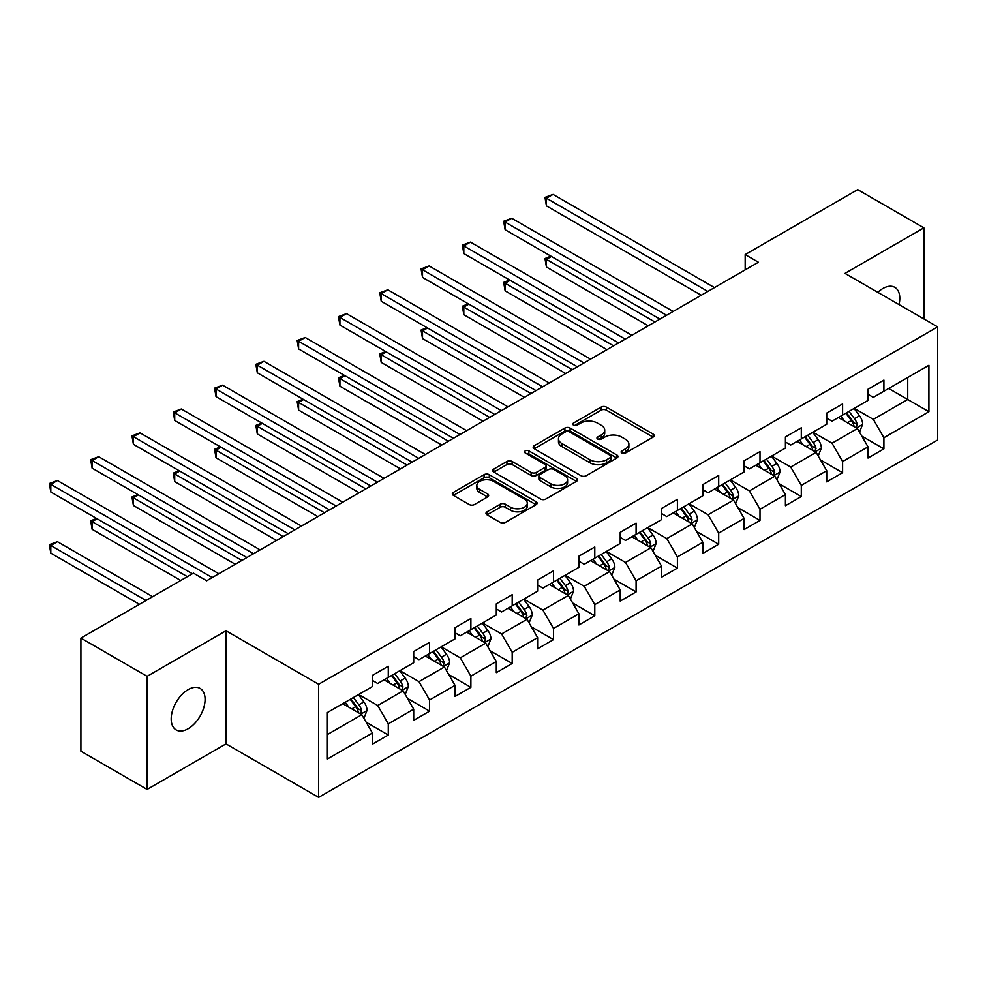 <?xml version="1.0" encoding="UTF-8"?>
<svg xmlns="http://www.w3.org/2000/svg" width="987" height="987" viewBox="0 0 987 987"><rect width="100%" height="100%" fill="white"/><g stroke="black" fill="none" stroke-linecap="round" stroke-linejoin="round"><path stroke-width="1.48" d="M621.872 453.033A2.579 1.48 0 0 0 625.511 453.033L653.123 437.093A3.677 2.122 0 0 0 654.196 435.6A3.677 2.122 0 0 0 653.123 434.095L606.351 407.088A3.677 2.122 0 0 0 601.145 407.088L573.533 423.028A2.579 1.48 0 0 0 572.781 424.077A2.579 1.48 0 0 0 573.533 425.126A2.579 1.48 0 0 0 577.173 425.126L580.751 423.065A11.758 6.786 0 0 1 597.382 423.065L601.28 425.323A11.758 6.786 0 0 1 604.723 430.122A11.758 6.786 0 0 1 601.28 434.922L597.703 436.982A2.579 1.48 0 0 0 596.95 438.031A2.579 1.48 0 0 0 597.703 439.079A2.579 1.48 0 0 0 601.342 439.079L604.92 437.019A11.758 6.786 0 0 1 621.551 437.019L625.45 439.277A11.758 6.786 0 0 1 628.892 444.076A11.758 6.786 0 0 1 625.45 448.875L621.872 450.936A2.579 1.48 0 0 0 621.119 451.984A2.579 1.48 0 0 0 621.872 453.033L621.872 450.936M188.135 728.739A23.959 13.83 120 0 0 203.791 707.63A23.959 13.83 120 0 0 200.114 688.42A23.959 13.83 120 0 0 188.135 689.617A23.959 13.83 120 0 0 172.478 710.726A23.959 13.83 120 0 0 176.155 729.924A23.959 13.83 120 0 0 188.135 728.739M899.021 304.588A23.959 13.83 120 0 0 894.827 287.34A23.959 13.83 120 0 0 882.847 288.525A23.959 13.83 120 0 0 877.788 292.325M487.06 511.809A3.677 2.122 0 0 0 485.986 513.314A3.677 2.122 0 0 0 487.06 514.819L500.187 522.394A3.677 2.122 0 0 0 505.381 522.394L536.052 504.69A3.677 2.122 0 0 0 537.125 503.185A3.677 2.122 0 0 0 536.052 501.692L489.268 474.685A3.677 2.122 0 0 0 484.074 474.685L453.415 492.39A3.677 2.122 0 0 0 452.33 493.882A3.677 2.122 0 0 0 453.415 495.388L469.269 504.542A3.677 2.122 0 0 0 474.463 504.542L487.59 496.954A3.677 2.122 0 0 0 488.664 495.462A3.677 2.122 0 0 0 487.59 493.956L479.719 489.416A9.833 5.675 0 0 1 476.844 485.407A9.833 5.675 0 0 1 482.914 480.163A9.833 5.675 0 0 1 493.623 481.397L524.418 499.175A9.833 5.675 0 0 1 527.305 503.185A9.833 5.675 0 0 1 521.235 508.428A9.833 5.675 0 0 1 510.513 507.195L505.381 504.234A3.677 2.122 0 0 0 500.187 504.234L487.06 511.809L487.06 514.819L500.187 507.293L500.187 504.234M225.998 630.767L147.1 676.317L80.909 638.096L80.909 751.218L147.1 789.427L225.998 743.877L318.653 797.373L318.653 684.262L225.998 630.767L225.998 743.877M923.881 318.937L923.881 227.837L844.983 273.387L937.65 326.894L318.653 684.262M923.881 227.837L857.691 189.627L745.173 254.584L745.173 269.87M80.909 638.096L193.427 573.139L206.665 580.775L758.411 262.234L745.173 254.584M581.01 475.734A3.677 2.122 0 0 0 586.204 475.734L616.875 458.03A3.677 2.122 0 0 0 617.948 456.525A3.677 2.122 0 0 0 616.875 455.019L570.091 428.025A3.677 2.122 0 0 0 564.897 428.025L534.226 445.717A3.677 2.122 0 0 0 533.153 447.222A3.677 2.122 0 0 0 534.226 448.727L581.01 475.734M526.293 453.588A2.579 1.48 0 0 1 528.909 453.958L528.909 450.899L576.457 478.362A3.677 2.122 0 0 1 577.543 479.855A3.677 2.122 0 0 1 576.457 481.36L545.799 499.064A3.677 2.122 0 0 1 540.605 499.064L493.821 472.057L493.821 469.059A3.677 2.122 0 0 0 492.747 470.552A3.677 2.122 0 0 0 493.821 472.057M493.821 469.059L506.948 461.472A3.677 2.122 0 0 1 512.142 461.472L531.117 472.428A3.677 2.122 0 0 0 536.311 472.428L545.021 467.406A3.677 2.122 0 0 0 546.095 465.901A3.677 2.122 0 0 0 545.021 464.408L525.269 452.996A2.579 1.48 0 0 1 524.516 451.947A2.579 1.48 0 0 1 526.096 450.578A2.579 1.48 0 0 1 528.909 450.899M318.653 797.373L937.65 440.005L937.65 326.894M366.177 722.25L388.286 735.007L388.286 723.853L413.701 709.172L413.701 720.337L429.592 711.171L429.592 700.005L455.007 685.336L455.007 696.489L470.885 687.322L470.885 676.157L496.301 661.487L496.301 672.64L512.191 663.474L512.191 652.321L537.607 637.639L537.607 648.804L553.497 639.625L553.497 628.472L578.913 613.791L578.913 624.956L594.791 615.789L594.791 604.624L620.206 589.955L620.206 601.108L636.097 591.941L636.097 580.775L661.512 566.106L661.512 577.259L677.403 568.093L677.403 556.939L702.818 542.258L702.818 553.423L718.696 544.244L718.696 533.091L744.112 518.409L744.112 529.575L760.002 520.408L760.002 509.243L785.418 494.573L785.418 505.726L801.296 496.56L801.296 485.394L826.724 470.725L826.724 481.878L842.602 472.711L842.602 461.558L868.017 446.877L868.017 458.042L883.908 448.863L883.908 437.71L928.915 411.727L928.915 365.252L907.732 377.478L907.732 399.501L928.915 411.727M388.286 735.007L372.407 744.186L372.407 733.02L327.388 759.003L327.388 712.54L372.407 686.557L372.407 675.392L388.286 666.225L388.286 677.378L413.701 662.709L413.701 651.556L429.592 642.377L429.592 653.542L455.007 638.86L455.007 627.707L470.885 618.528L470.885 629.694L496.301 615.024L496.301 603.859L512.191 594.692L512.191 605.845L537.607 591.176L537.607 580.011L553.497 570.844L553.497 581.997L578.913 567.328L578.913 556.174L594.791 546.995L594.791 558.161L620.206 543.479L620.206 532.326L636.097 523.147L636.097 534.312L661.512 519.643L661.512 508.478L677.403 499.311L677.403 510.464L702.818 495.795L702.818 484.629L718.696 475.463L718.696 486.616L744.112 471.946L744.112 460.793L760.002 451.614L760.002 462.78L785.418 448.098L785.418 436.945L801.296 427.778L801.296 438.931L826.724 424.262L826.724 413.097L842.602 403.93L842.602 415.083L868.017 400.414L868.017 389.248L883.908 380.081L883.908 391.234L928.915 365.252M384.054 679.833L403.115 690.838L377.7 705.508L358.639 694.503M372.407 680.438L377.7 683.497L388.286 677.378M377.7 705.508L388.286 723.853M403.115 690.838L413.701 709.172M425.348 655.985L444.409 666.99L418.994 681.659L399.932 670.654M413.701 656.589L418.994 659.649L429.592 653.542M418.994 681.659L429.592 700.005M444.409 666.99L455.007 685.336M466.654 632.136L485.715 643.142L460.3 657.823L441.238 646.818M455.007 632.753L460.3 635.801L470.885 629.694M460.3 657.823L470.885 676.157M485.715 643.142L496.301 661.487M507.96 608.288L527.021 619.293L501.606 633.975L482.544 622.97M496.301 608.905L501.606 611.965L512.191 605.845M501.606 633.975L512.191 652.321M527.021 619.293L537.607 637.639M549.253 584.452L568.315 595.457L542.899 610.126L523.838 599.121M537.607 585.057L542.899 588.116L553.497 581.997M542.899 610.126L553.497 628.472M568.315 595.457L578.913 613.791M590.559 560.604L609.621 571.609L584.205 586.278L565.144 575.273M578.913 561.208L584.205 564.268L594.791 558.161M584.205 586.278L594.791 604.624M609.621 571.609L620.206 589.955M631.865 536.755L650.927 547.76L625.511 562.442L606.437 551.437M620.206 537.372L625.511 540.432L636.097 534.312M625.511 562.442L636.097 580.775M650.927 547.76L661.512 566.106M673.159 512.907L692.22 523.912L666.805 538.594L647.743 527.589M661.512 513.524L666.805 516.583L677.403 510.464M666.805 538.594L677.403 556.939M692.22 523.912L702.818 542.258M714.465 489.071L733.526 500.076L708.111 514.745L689.049 503.74M702.818 489.675L708.111 492.735L718.696 486.616M708.111 514.745L718.696 533.091M733.526 500.076L744.112 518.409M755.758 465.222L774.832 476.227L749.404 490.897L730.343 479.892M744.112 465.839L749.404 468.887L760.002 462.78M749.404 490.897L760.002 509.243M774.832 476.227L785.418 494.573M797.064 441.374L816.126 452.379L790.71 467.061L771.649 456.056M785.418 441.991L790.71 445.051L801.296 438.931M790.71 467.061L801.296 485.394M816.126 452.379L826.724 470.725M838.37 417.526L857.432 428.543L832.016 443.212L812.955 432.207M826.724 418.143L832.016 421.202L842.602 415.083M832.016 443.212L842.602 461.558M857.432 428.543L868.017 446.877M888.67 388.483L907.732 399.501L873.31 419.364L854.248 408.359M868.017 394.294L873.31 397.354L883.908 391.234M873.31 419.364L883.908 437.71M147.1 676.317L147.1 789.427M327.388 734.55L361.81 714.674L342.748 703.669M361.81 714.674L372.407 733.02M861.799 436.106L883.908 448.863M820.493 459.954L842.602 472.711M779.199 483.79L801.296 496.56M737.894 507.639L760.002 520.408M696.588 531.487L718.696 544.244M655.294 555.336L677.403 568.093M613.988 579.172L636.097 591.941M572.682 603.02L594.791 615.789M531.388 626.868L553.497 639.625M490.083 650.717L512.191 663.474M448.789 674.553L470.885 687.322M407.483 698.401L429.592 711.171M622.908 453.403L625.45 451.935A11.758 6.786 0 0 0 628.892 447.136L628.892 444.076M604.723 430.122L604.723 433.182A11.758 6.786 0 0 1 601.28 437.981L598.739 439.449M653.073 437.13L606.351 410.148A3.677 2.122 0 0 0 601.145 410.148L574.57 425.496M616.826 458.054L570.091 431.072A3.677 2.122 0 0 0 564.897 431.072L534.275 448.752M610.373 457.573A2.579 1.48 0 0 0 611.126 456.525A2.579 1.48 0 0 0 610.373 455.476L569.314 431.775A2.579 1.48 0 0 0 565.674 431.775L561.911 433.947A11.758 6.786 0 0 0 558.469 438.746A11.758 6.786 0 0 0 561.911 443.545L589.979 459.757A11.758 6.786 0 0 0 606.61 459.757L610.373 457.573L610.373 460.633A2.579 1.48 0 0 0 611.126 459.584L611.126 456.525M558.469 438.746L558.469 441.806A11.758 6.786 0 0 0 561.911 446.605L561.911 443.545M610.373 460.633L606.61 462.804A11.758 6.786 0 0 1 589.979 462.804L561.911 446.605M493.87 472.082L506.948 464.532L506.948 461.472M546.095 465.901L546.095 468.961A3.677 2.122 0 0 1 545.021 470.466L536.311 475.487A3.677 2.122 0 0 1 531.117 475.487L512.142 464.532A3.677 2.122 0 0 0 506.948 464.532M528.909 453.958L576.408 481.385M550.795 483.79A9.833 5.675 0 0 0 561.517 485.024A9.833 5.675 0 0 0 567.587 479.781A9.833 5.675 0 0 0 564.7 475.771L553.855 469.504A3.677 2.122 0 0 0 548.649 469.504L539.951 474.525A3.677 2.122 0 0 0 538.877 476.03A3.677 2.122 0 0 0 539.951 477.535L550.795 483.79L550.795 486.85A9.833 5.675 0 0 0 561.517 488.084A9.833 5.675 0 0 0 567.587 482.84L567.587 479.781M538.877 476.03L538.877 479.09A3.677 2.122 0 0 0 539.951 480.583L539.951 477.535M550.795 486.85L539.951 480.583M527.305 503.185L527.305 506.245A9.833 5.675 0 0 1 521.235 511.488A9.833 5.675 0 0 1 510.513 510.254L505.381 507.293A3.677 2.122 0 0 0 500.187 507.293M476.844 485.407L476.844 488.466A9.833 5.675 0 0 0 479.719 492.476L479.719 489.416M487.541 496.992L479.719 492.476M536.003 504.715L489.268 477.733A3.677 2.122 0 0 0 484.074 477.733L453.465 495.412M859.517 432.158L862.675 424.225A9.919 5.725 -120 0 0 859.504 415.774L854.039 408.482M844.514 421.079L840.801 416.132M551.449 256.472L546.428 259.371L546.428 267.021L648.274 325.821M855.889 427.655L857.308 424.644A9.919 5.725 -120 0 0 854.471 418.685L849.005 411.382M846.525 412.825L852.583 420.918A5.058 2.924 60 0 1 853.508 422.448L857.308 424.644M845.834 413.22L851.3 420.511A9.919 5.725 60 0 1 854.137 426.483M546.428 267.021L544.972 258.532L654.887 321.996M544.972 258.532L550.869 256.139M707.839 291.424L546.428 198.227L553.041 194.414L714.465 287.599M701.226 295.249L546.428 205.876L546.428 198.227L544.972 197.388L553.041 194.414M546.428 205.876L544.972 197.388M818.223 456.006L821.369 448.073A9.919 5.725 -120 0 0 818.198 439.622L812.733 432.331M803.208 444.927L799.507 439.968M510.156 280.32L505.122 283.22L505.122 290.857L606.968 349.669M814.596 451.491L816.015 448.493A9.919 5.725 -120 0 0 813.177 442.521L807.711 435.23M805.219 436.673L811.289 444.755A5.058 2.924 60 0 1 812.202 446.297L816.015 448.493M804.528 437.068L809.994 444.36A9.919 5.725 60 0 1 812.832 450.331M505.122 290.857L503.666 282.381L613.593 345.845M503.666 282.381L509.576 279.975M776.917 479.855L780.063 471.922A9.919 5.725 -120 0 0 776.905 463.471L771.439 456.179M761.915 468.776L758.201 463.816M468.85 304.156L463.816 307.068L463.816 314.705L565.674 373.505M773.29 475.339L774.709 472.341A9.919 5.725 -120 0 0 771.871 466.37L766.405 459.078M763.926 460.51L769.983 468.603A5.058 2.924 60 0 1 770.896 470.145L774.709 472.341M763.235 460.917L768.7 468.208A9.919 5.725 60 0 1 771.538 474.179M463.816 314.705L462.36 306.229L572.287 369.693M462.36 306.229L468.27 303.823M666.546 315.272L505.122 222.075L511.747 218.25L673.159 311.448M659.921 319.097L505.122 229.724L505.122 222.075L503.666 221.236L511.747 218.25M505.122 229.724L503.666 221.236M625.24 339.121L463.816 245.923L470.441 242.099L631.865 335.296M618.627 342.933L463.816 253.56L463.816 245.923L462.36 245.084L470.441 242.099M463.816 253.56L462.36 245.084M735.611 503.691L738.769 495.758A9.919 5.725 -120 0 0 735.599 487.319L730.133 480.015M720.609 492.612L716.895 487.664M427.556 328.005L422.522 330.904L422.522 338.553L524.368 397.354M731.984 499.188L733.415 496.19A9.919 5.725 -120 0 0 730.565 490.218L725.1 482.927M722.62 484.358L728.677 492.451A5.058 2.924 60 0 1 729.603 493.981L733.415 496.19M721.929 484.753L727.394 492.057A9.919 5.725 60 0 1 730.232 498.016M422.522 338.553L421.067 330.065L530.994 393.529M421.067 330.065L426.964 327.672M694.317 527.539L697.464 519.606A9.919 5.725 -120 0 0 694.293 511.155L688.84 503.863M679.303 516.46L675.601 511.5M386.25 351.853L381.216 354.752L381.216 362.402L483.062 421.202M690.69 523.036L692.109 520.026A9.919 5.725 -120 0 0 689.271 514.067L683.806 506.763M681.314 508.206L687.384 516.3A5.058 2.924 60 0 1 688.297 517.83L692.109 520.026M680.623 508.601L686.088 515.893A9.919 5.725 60 0 1 688.926 521.864M381.216 362.402L379.761 353.914L489.688 417.378M379.761 353.914L385.67 351.52M653.012 551.388L656.158 543.455A9.919 5.725 -120 0 0 652.999 535.003L647.534 527.712M638.009 540.308L634.296 535.349M344.944 375.702L339.923 378.601L339.923 386.238L441.769 445.051M649.384 546.872L650.803 543.874A9.919 5.725 -120 0 0 647.966 537.903L642.5 530.611M640.02 532.042L646.078 540.136A5.058 2.924 60 0 1 647.003 541.678L650.803 543.874M639.329 532.449L644.795 539.741A9.919 5.725 60 0 1 647.632 545.712M339.923 386.238L338.455 377.762L448.382 441.226M338.455 377.762L344.364 375.356M583.934 362.957L422.522 269.772L429.135 265.947L590.559 359.145M577.321 366.782L422.522 277.409L422.522 269.772L421.067 268.92L429.135 265.947M422.522 277.409L421.067 268.92M542.64 386.805L381.216 293.608L387.842 289.796L549.253 382.981M536.015 390.63L381.216 301.257L381.216 293.608L379.761 292.769L387.842 289.796M381.216 301.257L379.761 292.769M501.334 410.654L339.923 317.456L346.536 313.632L507.96 406.829M494.721 414.478L339.923 325.105L339.923 317.456L338.455 316.617L346.536 313.632M339.923 325.105L338.455 316.617M460.041 434.502L298.617 341.305L305.23 337.48L466.654 430.677M453.415 438.314L298.617 348.942L298.617 341.305L297.161 340.466L305.23 337.48M298.617 348.942L297.161 340.466M418.735 458.338L257.311 365.153L263.936 361.328L425.348 454.526M412.11 462.163L257.311 372.79L257.311 365.153L255.855 364.302L263.936 361.328M257.311 372.79L255.855 364.302M377.429 482.187L216.017 388.989L222.63 385.177L384.054 478.362M370.816 486.011L216.017 396.638L216.017 388.989L214.561 388.15L222.63 385.177M216.017 396.638L214.561 388.15M336.135 506.035L174.711 412.837L181.324 409.013L342.748 502.21M329.51 509.86L174.711 420.487L174.711 412.837L173.256 411.998L181.324 409.013M174.711 420.487L173.256 411.998M294.829 529.883L133.405 436.686L140.031 432.861L301.442 526.059M288.204 533.696L133.405 444.323L133.405 436.686L131.95 435.847L140.031 432.861M133.405 444.323L131.95 435.847M253.523 553.719L92.112 460.534L98.725 456.71L260.149 549.907M246.91 557.544L92.112 468.171L92.112 460.534L90.656 459.683L98.725 456.71M92.112 468.171L90.656 459.683M611.718 575.236L614.864 567.303A9.919 5.725 -120 0 0 611.693 558.852L606.228 551.548M596.703 564.157L592.99 559.197M303.651 399.538L298.617 402.449L298.617 410.086L400.463 468.887M608.091 570.72L609.51 567.722A9.919 5.725 -120 0 0 606.66 561.751L601.206 554.46M598.714 555.891L604.772 563.984A5.058 2.924 60 0 1 605.697 565.526L609.51 567.722M598.023 556.298L603.489 563.589A9.919 5.725 60 0 1 606.326 569.561M298.617 410.086L297.161 401.61L407.088 465.074M297.161 401.61L303.058 399.204M570.412 599.072L573.558 591.139A9.919 5.725 -120 0 0 570.4 582.688L564.934 575.396M555.41 587.993L551.696 583.046M262.345 423.386L257.311 426.285L257.311 433.935L359.157 492.735M566.785 594.569L568.204 591.571A9.919 5.725 -120 0 0 565.366 585.599L559.9 578.308M557.408 579.739L563.478 587.833A5.058 2.924 60 0 1 564.391 589.362L568.204 591.571M556.717 580.134L562.183 587.438A9.919 5.725 60 0 1 565.033 593.397M257.311 433.935L255.855 425.446L365.782 488.91M255.855 425.446L261.765 423.053M529.106 622.92L532.264 614.987A9.919 5.725 -120 0 0 529.094 606.536L523.628 599.245M514.104 611.841L510.39 606.882M221.039 447.234L216.017 450.134L216.017 457.783L317.863 516.583M525.479 618.417L526.898 615.407A9.919 5.725 -120 0 0 524.06 609.448L518.594 602.144M516.115 603.588L522.172 611.681A5.058 2.924 60 0 1 523.098 613.211L526.898 615.407M515.424 603.982L520.889 611.274A9.919 5.725 60 0 1 523.727 617.245M216.017 457.783L214.561 449.295L324.476 512.759M214.561 449.295L220.459 446.889M487.812 646.769L490.958 638.836A9.919 5.725 -120 0 0 487.788 630.385L482.322 623.093M472.798 635.69L469.084 630.73M179.745 471.07L174.711 473.982L174.711 481.619L276.557 540.432M484.185 642.253L485.604 639.255A9.919 5.725 -120 0 0 482.766 633.284L477.301 625.992M474.809 627.424L480.879 635.517A5.058 2.924 60 0 1 481.792 637.059L485.604 639.255M474.118 627.831L479.583 635.122A9.919 5.725 60 0 1 482.421 641.094M174.711 481.619L173.256 473.143L283.183 536.607M173.256 473.143L179.165 470.737M446.506 670.617L449.653 662.684A9.919 5.725 -120 0 0 446.494 654.233L441.029 646.929M431.504 659.538L427.79 654.578M138.439 494.919L133.405 497.83L133.405 505.467L235.264 564.268M442.879 666.102L444.298 663.104A9.919 5.725 -120 0 0 441.46 657.132L435.995 649.841M433.515 651.272L439.573 659.365A5.058 2.924 60 0 1 440.486 660.908L444.298 663.104M432.812 651.679L438.277 658.971A9.919 5.725 60 0 1 441.127 664.93M133.405 505.467L131.95 496.992L241.877 560.456M131.95 496.992L137.859 494.586M405.201 694.453L408.359 686.52A9.919 5.725 -120 0 0 405.188 678.069L399.723 670.778M390.198 683.374L386.485 678.427M97.133 518.767L92.112 521.667L92.112 529.316L180.72 580.479M401.573 689.95L402.992 686.952A9.919 5.725 -120 0 0 400.154 680.981L394.689 673.689M392.209 675.12L398.267 683.214A5.058 2.924 60 0 1 399.192 684.744L402.992 686.952M391.518 675.515L396.984 682.819A9.919 5.725 60 0 1 399.821 688.778M92.112 529.316L90.656 520.828L187.333 576.655M90.656 520.828L96.553 518.434M363.907 718.302L367.053 710.369A9.919 5.725 -120 0 0 363.882 701.917L358.417 694.626M348.892 707.223L345.179 702.263M152.652 596.679L57.431 541.69L50.806 545.515L50.806 553.164L139.414 604.315M360.28 713.798L361.698 710.788A9.919 5.725 -120 0 0 358.861 704.829L353.395 697.525M350.903 698.969L356.973 707.062A5.058 2.924 60 0 1 357.886 708.592L361.698 710.788M350.212 699.364L355.678 706.655A9.919 5.725 60 0 1 358.515 712.626M50.806 553.164L49.35 544.676L146.039 600.503M49.35 544.676L57.431 541.69M212.23 577.568L50.806 484.37L57.431 480.558L218.843 573.743M192.366 573.743L50.806 492.019L50.806 484.37L49.35 483.531L57.431 480.558M50.806 492.019L49.35 483.531M625.45 451.935L625.45 448.875M597.703 439.079L597.703 436.982M601.28 437.981L601.28 434.922M573.533 425.126L573.533 423.028M601.145 410.148L601.145 407.088M606.351 410.148L606.351 407.088M653.123 437.093L653.123 434.095M534.226 448.727L534.226 445.717M564.897 431.072L564.897 428.025M570.091 431.072L570.091 428.025M616.875 458.03L616.875 455.019M589.979 462.804L589.979 459.757M606.61 462.804L606.61 459.757M512.142 464.532L512.142 461.472M531.117 475.487L531.117 472.428M536.311 475.487L536.311 472.428M545.021 470.466L545.021 467.406M576.457 481.36L576.457 478.362M505.381 507.293L505.381 504.234M510.513 510.254L510.513 507.195M487.59 496.954L487.59 493.956M453.415 495.388L453.415 492.39M484.074 477.733L484.074 474.685M489.268 477.733L489.268 474.685M536.052 504.69L536.052 501.692M856.445 427.976L862.601 424.422M854.471 418.685L859.504 415.774M847.414 422.757L851.3 420.511M815.151 451.812L821.307 448.258M813.177 442.521L818.198 439.622M806.12 446.605L809.994 444.36M773.845 475.66L780.001 472.107M771.871 466.37L776.905 463.471M764.814 470.441L768.7 468.208M732.551 499.508L738.695 495.955M730.565 490.218L735.599 487.319M723.508 494.29L727.394 492.057M691.245 523.357L697.402 519.804M689.271 514.067L694.293 511.155M682.214 518.138L686.088 515.893M649.939 547.193L656.096 543.64M647.966 537.903L652.999 535.003M640.908 541.986L644.795 539.741M608.646 571.041L614.802 567.488M606.66 561.751L611.693 558.852M599.602 565.822L603.489 563.589M567.34 594.89L573.496 591.336M565.366 585.599L570.4 582.688M558.309 589.671L562.183 587.438M526.034 618.738L532.19 615.185M524.06 609.448L529.094 606.536M517.003 613.519L520.889 611.274M484.74 642.574L490.897 639.021M482.766 633.284L487.788 630.385M475.697 637.368L479.583 635.122M443.434 666.422L449.591 662.869M441.46 657.132L446.494 654.233M434.403 661.204L438.277 658.971M402.128 690.271L408.285 686.718M400.154 680.981L405.188 678.069M393.097 685.052L396.984 682.819M360.835 714.119L366.991 710.566M358.861 704.829L363.882 701.917M351.804 708.9L355.678 706.655"/></g></svg>
